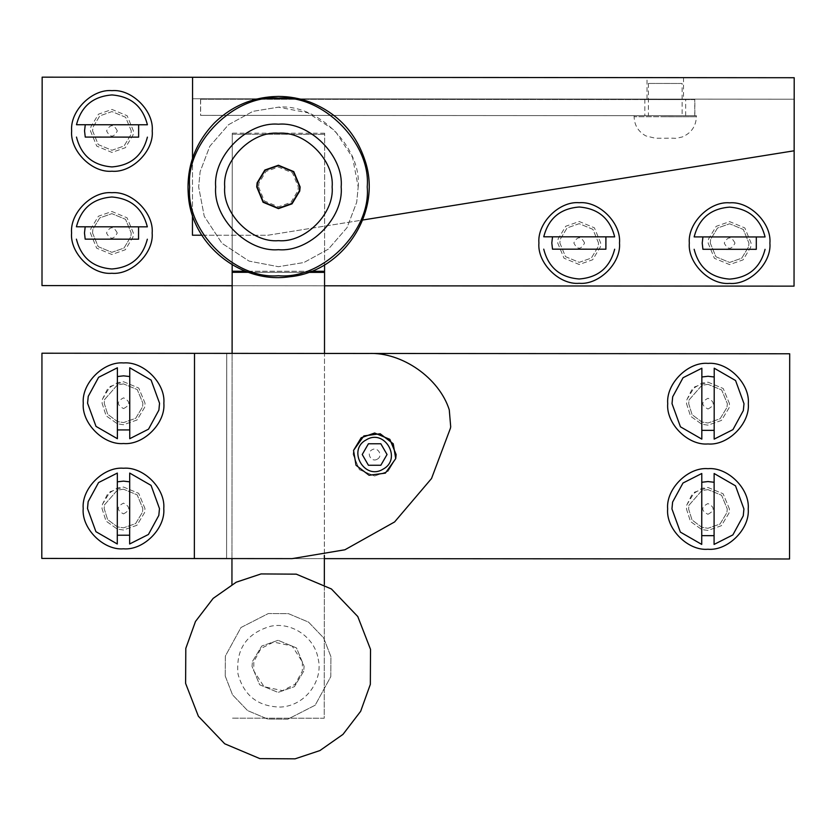 <?xml version="1.0" encoding="UTF-8"?>
<svg xmlns="http://www.w3.org/2000/svg" width="836" height="836" viewBox="0 0 836 836"><rect width="100%" height="100%" fill="white"/><g stroke="black" fill="none" stroke-linecap="round" stroke-linejoin="round"><path stroke-width="0.63" stroke-dasharray="4.18 3.13" d="M395.721 458.619L388.082 471.264L374.612 475.997L359.428 469.696L353.147 454.491L353.544 450.405L353.147 454.491L359.428 469.696L374.612 475.997L388.082 471.264L395.721 458.619L385.375 473.113L369.063 475.256L356.021 465.244L353.544 450.395L363.89 435.901L380.192 433.748L393.244 443.759L395.721 458.619M450.416 428.283L431.522 478.526L394.602 521.936L344.923 549.764L292.119 558.626L226.587 558.563L324.347 558.636M449.266 409.839L450.698 426.799M324.504 353.429L232.105 353.367L324.504 353.429L324.358 555.397M226.734 353.377L226.587 558.573L226.744 353.356M729.494 403.683L723.213 388.489L708.029 382.188L701.853 383.087L692.03 389.304L686.92 399.566L686.523 403.652L690.557 416.203L701.822 424.249L707.998 425.158L721.468 420.424L729.107 407.78L729.494 403.683M686.523 403.652L690.557 416.203L701.822 424.249L707.998 425.158L721.468 420.424L729.107 407.78L729.494 403.683L723.213 388.489L708.029 382.177L694.559 386.911L686.92 399.566L686.523 403.652M729.42 508.967L723.14 493.773L707.946 487.472L701.77 488.37L691.957 494.588L686.847 504.85L686.45 508.936L690.484 521.486L701.738 529.533L707.914 530.442L721.384 525.708L729.023 513.064L729.42 508.967M686.45 508.936L690.484 521.486L701.738 529.533L707.914 530.442L721.384 525.708L729.023 513.064L729.42 508.967L723.14 493.773L707.946 487.472L694.486 492.205L686.847 504.85L686.45 508.936M144.973 508.539L138.692 493.344L123.509 487.043L117.322 487.942L107.51 494.16L102.4 504.421L102.002 508.507L106.036 521.058L117.291 529.104L123.477 530.014L136.937 525.28L144.576 512.635L144.973 508.539M102.002 508.507L106.036 521.058L117.291 529.104L123.477 530.014L136.937 525.28L144.576 512.635L144.973 508.539L138.692 493.344L123.509 487.033L110.038 491.767L102.4 504.421L102.002 508.507M145.056 403.255L138.766 388.061L123.582 381.749L117.385 382.658L107.583 388.876L102.473 399.127L102.076 403.224L106.12 415.785L117.385 423.821L123.55 424.73L137.02 419.996L144.659 407.351L145.056 403.255M102.076 403.224L106.12 415.774L117.385 423.821L123.55 424.73L137.02 419.996L144.659 407.351L145.056 403.255L138.766 388.061L123.582 381.749L110.112 386.483L102.473 399.127L102.076 403.224M789.696 353.774L789.55 558.97L41.8 558.427L41.957 353.22M194.36 558.542L194.506 353.335M743.34 410.549L732.953 429.62L714.163 439.13L714.216 368.216M701.864 368.216L701.853 376.973M701.812 430.352L701.812 439.119L680.452 426.809L672.019 403.642L672.687 396.786M708.029 384.33L701.843 385.344L689.031 399.974L688.676 403.652L692.103 414.677L701.822 421.992L707.998 423.006L720.12 418.752L726.996 407.372L727.351 403.683L721.698 390.004L708.029 384.33L701.843 385.333L689.031 399.963L688.676 403.652L692.103 414.666L701.822 421.981L707.998 423.006L720.12 418.742L726.996 407.362L727.351 403.683L721.698 390.004L708.029 384.33M708.008 409.013C714.947 405.439 714.947 401.855 708.019 398.27C701.09 401.844 701.09 405.429 708.008 409.013M158.892 410.121L148.515 429.181L129.747 438.701L129.747 367.788M117.385 367.788L117.385 376.545M117.385 429.934L117.385 438.701L96.015 426.402L87.571 403.245L88.24 396.358M123.561 383.902L117.385 384.915L104.584 399.545L104.228 403.234L107.666 414.248L117.385 421.563L123.561 422.577L135.672 418.313L142.548 406.933L142.904 403.234L137.24 389.566L123.561 383.902L117.385 384.915L104.584 399.535L104.228 403.234L107.666 414.248L117.385 421.563L123.571 422.577L135.683 418.313L142.548 406.933L142.904 403.234L137.24 389.566L123.571 383.902M123.571 408.585C130.5 405 130.5 401.426 123.571 397.842C116.643 401.426 116.643 405 123.571 408.585M158.819 515.404L148.432 534.476L129.643 543.985L129.695 473.071M117.333 473.071L117.333 481.829M117.291 535.218L117.28 543.985L95.921 531.675L87.498 508.497L88.156 501.642M123.498 489.185L117.322 490.199L104.51 504.829L104.145 508.507L107.583 519.532L117.301 526.847L123.477 527.861L135.599 523.608L142.465 512.228L142.831 508.539L137.177 494.86L123.498 489.185L117.322 490.189L104.51 504.819L104.155 508.507L107.583 519.522L117.301 526.837L123.477 527.861L135.599 523.597L142.475 512.217L142.831 508.539L137.177 494.86L123.498 489.185M123.488 513.868C130.416 510.294 130.416 506.71 123.498 503.126C116.57 506.7 116.57 510.284 123.488 513.868M743.256 515.843L732.879 534.904L714.08 544.424L714.132 473.51M701.78 473.5L701.78 482.267M701.738 535.646L701.728 544.414L680.368 532.104L671.945 508.936L672.604 502.081M707.946 489.614L701.77 490.627L688.948 505.257L688.592 508.946L692.03 519.961L701.738 527.276L707.925 528.3L720.036 524.036L726.912 512.656L727.268 508.967L721.614 495.288L707.946 489.614L701.77 490.627L688.958 505.257L688.592 508.936L692.03 519.95L701.738 527.276L707.925 528.289L720.036 524.036L726.912 512.646L727.278 508.967L721.614 495.288L707.946 489.614M707.935 514.297C714.864 510.723 714.864 507.149 707.946 503.554C701.017 507.138 701.007 510.712 707.935 514.297M644.838 115.671L685.656 115.702L644.838 115.671L685.656 115.702L644.838 115.671L644.849 99.557L685.677 99.588L644.849 99.557M694.747 115.713L200.546 115.347L694.747 115.713L694.758 99.599L200.556 99.233L200.546 115.347M200.556 99.233L694.852 99.588L694.841 115.702M200.65 99.223L200.64 115.337M232.178 264.74L232.272 133.164L232.168 271.219L324.567 271.292L324.661 133.248L324.567 264.813M278.44 165.444L293.635 171.746L299.915 186.951L299.518 191.036L291.879 203.691L278.409 208.415L263.225 202.113L256.945 186.919L257.342 182.823L264.981 170.178L278.44 165.444L264.981 170.168L257.342 182.812L256.945 186.909L263.225 202.103L278.419 208.404L291.879 203.671L299.518 191.026L299.915 186.94L293.635 171.735L278.451 165.434M232.168 272.306L324.567 272.379L232.168 272.296L232.168 271.219M324.567 271.292L324.567 272.379L232.168 272.296L231.938 584.468M231.959 558.584L232.105 353.377M324.671 133.237L232.272 133.164M278.095 640.303L261.762 646.04L252.503 661.37L252.023 666.334L259.641 684.757L278.054 692.407L294.387 686.669L303.646 671.329L304.126 666.376L296.508 647.942L278.095 640.303L296.508 647.952L304.126 666.376L303.646 671.339L294.387 686.669L278.054 692.407L259.641 684.768L252.023 666.344L252.503 661.38L261.762 646.04L278.095 640.303M324.337 584.542L324.232 718.228L231.844 718.166L324.232 718.218L324.567 272.369M370.338 684.36L360.661 711.279L342.99 734.374L319.916 750.561L295.077 758.837L259.85 758.607L224.727 743.779L198.372 716.222L185.613 683.388L185.801 648.412M225.239 676.084L225.344 656.093L240.977 627.512L268.356 613.53L288.483 613.666L308.557 622.13L323.616 637.878L330.91 656.647L330.805 676.637L315.172 705.218L287.793 719.19L267.666 719.064L247.592 710.59L232.533 694.852L225.239 676.084L225.354 656.082L240.977 627.512L268.356 613.53L288.483 613.655L308.557 622.13L323.616 637.878L330.91 656.636L330.805 676.627L315.172 705.208L287.793 719.19L267.666 719.054L247.592 710.59L232.533 694.841L225.25 676.073M302.381 661.893L302.329 671.078L295.139 684.235L282.547 690.661L264.051 686.701L253.778 670.827L253.82 661.631L261.01 648.485L273.602 642.058L292.098 646.009L302.381 661.893M302.381 661.872L302.329 671.068L295.139 684.214L282.547 690.651L264.051 686.69L253.778 670.817L253.82 661.621L261.01 648.475L273.612 642.048L292.098 645.998L302.381 661.872M358.195 186.94C361.769 147.47 317.899 103.601 278.43 107.165L252.942 111.345L228.468 124.752L209.826 146.227L200.128 171.683L198.654 186.94L204.256 216.305L222.021 243.339L249.065 261.104L278.43 266.705L303.907 262.525L328.391 249.128L347.034 227.643L356.721 202.187L358.195 186.94L352.593 157.576L334.839 130.531L307.794 112.766L278.43 107.165L252.942 111.345L228.468 124.752L209.826 146.227L200.128 171.683L198.654 186.94L204.256 216.305L222.021 243.339L249.065 261.104L278.43 266.705L303.907 262.525L328.391 249.128L347.034 227.643L356.721 202.187L358.195 186.94M300.448 186.94L300.04 191.151L292.224 204.109L278.43 208.958L262.849 202.511L256.401 186.94L256.809 182.729L264.636 169.771L278.43 164.911L294 171.37L300.448 186.94L294 171.359L278.43 164.911L264.636 169.771L256.809 182.729L256.401 186.94L262.859 202.511L278.43 208.958L292.224 204.109L300.051 191.151L300.448 186.94M258.554 186.919L264.375 200.974L278.43 206.795L290.876 202.416L297.94 190.712L298.306 186.919L292.485 172.864L278.43 167.043L265.984 171.422L258.92 183.115L258.554 186.919M258.554 186.94L264.375 200.985L278.43 206.816L290.876 202.427L297.94 190.733L298.306 186.94L292.485 172.885L278.43 167.064L265.984 171.443L258.92 183.136L258.554 186.94M634.127 115.661L696.378 115.713L634.127 115.661L696.378 115.713L634.127 115.661L634.096 116.737L696.367 116.779L634.127 116.737C634.367 125.254 638.296 131.649 645.873 135.923L655.382 138.243L665.665 138.243C680.076 137.846 671.444 139.288 682.176 136.989C691.205 133.154 695.949 126.424 696.398 116.779L666.658 116.768M682.124 83.464L648.422 83.443L682.124 83.464L648.422 83.443L682.124 83.464L682.113 115.702L648.402 115.671L682.103 115.702M647.001 99.097L683.524 99.129L647.001 99.097L683.524 99.129L647.001 99.097L647.012 77.612M257.478 186.909L257.864 182.917L265.315 170.586L278.451 165.967L293.258 172.122L299.382 186.94L298.995 190.921L291.545 203.252L278.419 207.871L263.601 201.727L257.478 186.909L263.612 201.716L278.419 207.871L291.545 203.252L298.995 190.921L299.382 186.93L293.258 172.111L278.451 165.967L265.315 170.575L257.864 182.906L257.478 186.898L257.864 182.927L265.315 170.596L278.44 165.988L293.248 172.132L299.382 186.951L298.995 190.942L291.545 203.273L278.409 207.882L263.601 201.737L257.478 186.919L263.601 201.737L278.409 207.882L291.545 203.273L298.995 190.942L299.382 186.951L293.258 172.132L278.44 165.988L265.315 170.596L257.864 182.927L257.478 186.919M90.382 232.972L96.673 248.177L111.857 254.478L125.327 249.745L132.966 237.1L133.363 233.004L127.082 217.809L111.888 211.508L98.418 216.231L90.779 228.886L90.382 232.972M133.363 233.004L127.082 217.809L111.888 211.508L98.418 216.231L90.779 228.886L90.382 232.972L96.673 248.177L111.857 254.478L125.327 249.745L132.966 237.1L133.363 233.004M708.134 243.098L714.414 258.303L729.598 264.604L743.068 259.871L750.707 247.226L751.104 243.13L744.824 227.935L729.629 221.634L716.17 226.357L708.531 239.012L708.134 243.098M751.104 243.13L744.824 227.935L729.629 221.624L716.17 226.357L708.531 239.012L708.134 243.098L714.414 258.303L729.598 264.604L743.068 259.871L750.707 247.226L751.104 243.13M557.716 242.994L564.007 258.188L579.191 264.489L592.661 259.756L600.3 247.111L600.697 243.025L594.417 227.82L579.223 221.519L565.753 226.253L558.114 238.897L557.716 242.994M600.697 243.025L594.417 227.82L579.223 221.519L565.753 226.253L558.114 238.897L557.716 242.994L564.007 258.188L579.191 264.489L592.661 259.756L600.3 247.111L600.697 243.025M90.466 130.918L96.746 146.112L111.93 152.413L125.4 147.679L133.039 135.035L133.436 130.949L127.156 115.744L111.961 109.443L98.502 114.177L90.863 126.821L90.466 130.918M133.436 130.949L127.156 115.744L111.961 109.443L98.502 114.177L90.863 126.821L90.466 130.907L96.746 146.112L111.93 152.413L125.4 147.679L133.039 135.035L133.436 130.949M192.562 77.278L192.447 235.219L267.645 235.271L794.148 150.783L794.179 99.212L192.552 98.763L794.179 99.212M201.863 235.229L267.645 235.271L362.678 220.025M192.499 158.485L192.458 215.26M42.155 77.163L41.999 285.588L794.043 286.142L794.2 77.717M232.157 285.724L324.556 285.797M147.408 124.783L76.494 124.731L76.619 124.052M92.608 130.918L98.261 144.597L111.93 150.271L124.052 146.007L130.928 134.627L131.283 130.938L125.63 117.259L111.961 111.596L99.839 115.849L92.963 127.229L92.608 130.918M76.484 137.083C81.176 155.486 92.995 165.434 111.919 166.918C130.855 165.455 142.684 155.527 147.397 137.135M117.322 130.907C113.748 123.979 110.164 123.979 106.58 130.897C110.153 137.825 113.738 137.835 117.322 130.907M131.283 130.938L125.63 117.259L111.961 111.585L99.839 115.849L92.963 127.229L92.608 130.907L98.261 144.586L111.93 150.261L124.052 146.007L130.928 134.617L131.283 130.938M147.335 226.838L76.421 226.796M92.535 232.983L98.188 246.651L111.857 252.326L123.979 248.073L130.855 236.692L131.21 233.004L125.557 219.325L111.888 213.65L99.766 217.914L92.89 229.294L92.535 232.983L98.188 246.651L111.857 252.326L123.979 248.073L130.855 236.682L131.21 233.004L125.557 219.325L111.888 213.65L99.766 217.903L92.89 229.294L92.535 232.972M76.546 226.117L76.421 226.786M76.41 239.148C81.102 257.551 92.911 267.489 111.846 268.983C130.782 267.52 142.611 257.592 147.324 239.2M117.249 232.972C113.675 226.044 110.091 226.034 106.506 232.962C110.08 239.89 113.665 239.89 117.249 232.972M614.669 236.86L543.755 236.807L543.881 236.128M559.869 242.994L565.523 256.673L579.191 262.347L591.313 258.084L598.189 246.704L598.545 243.015L592.891 229.346L579.223 223.672L567.101 227.925L560.225 239.305L559.869 242.994M543.745 249.159C548.437 267.562 560.245 277.51 579.181 278.994C598.116 277.531 609.946 267.604 614.659 249.212M584.583 242.983C581.01 236.055 577.425 236.055 573.841 242.973C577.415 249.901 580.999 249.912 584.583 242.983M598.545 243.015L592.891 229.336L579.223 223.661L567.101 227.925L560.225 239.305L559.869 242.983L565.523 256.662L579.191 262.337L591.313 258.084L598.189 246.704L598.545 243.015M765.076 236.964L694.162 236.912L694.288 236.233M710.276 243.098L715.929 256.777L729.598 262.452L741.72 258.199L748.596 246.819L748.952 243.13L743.298 229.451L729.629 223.776L717.507 228.04L710.631 239.42L710.276 243.098L715.929 256.777L729.609 262.452L741.72 258.188L748.596 246.808L748.952 243.13L743.298 229.451L729.629 223.776L717.507 228.029L710.631 239.409L710.276 243.098M694.152 249.274C698.844 267.677 710.663 277.615 729.588 279.109C748.523 277.646 760.352 267.719 765.065 249.327M734.99 243.098C731.416 236.16 727.832 236.16 724.248 243.088C727.822 250.016 731.406 250.016 734.99 243.098M377.318 459.152C383.463 455.944 377.799 446.131 371.947 449.852C365.802 453.06 371.466 462.872 377.318 459.152M387.037 454.512L380.829 443.77L368.425 443.77L362.228 454.512M232.272 134.251L324.661 134.324L232.272 134.241M311.253 271.292L245.481 271.24M248.376 272.317L308.348 272.369L248.376 272.317M685.656 115.702L685.677 99.588M318.192 658.987C323.302 678.999 306.937 705.459 280.771 707.068C258.209 706.765 243.955 695.74 237.999 674.004C235.721 649.269 246.536 633.364 270.436 626.3C291.377 621.576 314.764 637.136 318.192 658.987M696.409 115.713L696.398 116.779M648.402 83.443L648.381 115.671M683.545 77.643L683.524 99.129"/><path stroke-width="1.25" d="M396.118 454.523L395.721 458.619L396.118 454.523L389.837 439.328L374.643 433.017L361.183 437.75L353.544 450.405L361.183 437.761L374.643 433.027L389.837 439.328L396.118 454.523M353.544 450.405L356.021 465.255L369.073 475.266L385.375 473.124L395.721 458.619L393.233 443.77L380.192 433.759L363.89 435.911L353.544 450.405M450.698 426.799L450.416 428.283L450.698 426.799M41.957 353.22L368.634 353.482C402.022 351.998 439.193 377.976 449.266 409.839C439.193 377.987 402.022 351.998 368.634 353.482L41.946 353.22L41.8 558.427L292.119 558.626L344.923 549.774L394.602 521.946L431.522 478.526L450.416 428.283M450.698 426.809L449.266 409.839M789.696 353.774L324.504 353.429L789.696 353.774L789.55 558.981L324.347 558.636M748.304 403.704C750.091 423.633 727.916 445.776 707.977 443.958C688.049 445.745 665.905 423.57 667.724 403.642C665.937 383.714 688.112 361.57 708.04 363.388C727.978 361.601 750.111 383.766 748.304 403.704M748.22 508.988C750.007 528.927 727.832 551.06 707.904 549.252C687.965 551.028 665.832 528.864 667.65 508.925C665.864 488.997 688.028 466.854 707.967 468.672C727.895 466.885 750.038 489.06 748.22 508.988M163.772 508.56C165.559 528.488 143.384 550.631 123.456 548.813C103.528 550.6 81.385 528.425 83.203 508.497C81.416 488.569 103.58 466.425 123.519 468.244C143.447 466.457 165.591 488.621 163.772 508.56M163.856 403.276C165.643 423.204 143.468 445.348 123.54 443.529C103.601 445.316 81.458 423.141 83.276 403.213C81.489 383.275 103.664 361.142 123.592 362.949C143.531 361.162 165.664 383.337 163.856 403.276M194.506 353.356L194.36 558.553M714.174 430.362L701.812 430.352L701.853 376.973L708.029 376.273L714.205 376.984M714.216 368.216L714.163 439.13L732.953 429.62L743.34 410.56L743.998 403.704L735.575 380.526L714.216 368.216L735.575 380.526L743.998 403.694L743.34 410.56M701.864 368.216L683.064 377.726L672.687 396.786L672.019 403.642L680.452 426.82L701.812 439.13L701.864 368.216L683.064 377.726L672.687 396.786M129.747 429.934L117.385 429.934L117.385 376.545L123.561 375.845L129.747 376.545M129.747 367.788L129.747 438.701L148.515 429.181L158.892 410.121L159.551 403.245L151.107 380.077L129.747 367.788L151.107 380.077L159.551 403.245L158.892 410.121M117.385 367.788L98.606 377.308L88.24 396.358L87.571 403.245L96.015 426.402L117.385 438.701L117.385 367.788L98.606 377.308L88.24 396.358M129.643 535.218L117.291 535.218L117.333 481.829L123.509 481.128L129.684 481.839M129.695 473.082L129.643 543.985L148.432 534.476L158.819 515.415L159.477 508.56L151.055 485.382L129.695 473.071L151.055 485.382L159.477 508.56L158.819 515.404M117.333 473.071L98.543 482.581L88.156 501.642L87.498 508.507L95.921 531.675L117.28 543.985L117.333 473.071L98.543 482.581L88.156 501.652M714.09 535.657L701.738 535.646L701.78 482.267L707.956 481.557L714.132 482.267M714.132 473.51L714.08 544.424L732.879 534.904L743.256 515.843L743.925 508.988L735.502 485.82L714.132 473.51L735.502 485.82L743.925 508.988L743.256 515.843M701.78 473.5L682.991 483.02L672.604 502.081L671.945 508.936L680.368 532.104L701.728 544.414L701.78 473.5L682.991 483.02L672.604 502.081M245.481 271.24L232.168 271.23L232.178 264.74M324.567 264.813L324.567 271.303L311.253 271.292M231.938 584.468L231.959 558.584M232.105 353.377L232.168 272.306L248.376 272.317L232.168 272.306L232.168 271.23M324.504 353.44L324.567 272.379L308.348 272.369L324.567 272.379L324.567 271.303M324.358 555.397L324.337 584.542M185.801 648.402L195.478 621.482L213.149 598.388L236.222 582.201L261.062 573.924L296.289 574.154L331.422 588.972L357.777 616.529L370.526 649.373L370.338 684.36L360.661 711.29L342.99 734.374L319.916 750.561L295.077 758.837L259.85 758.607L224.717 743.789L198.372 716.233L185.613 683.399L185.801 648.412L195.478 621.482L213.149 598.398L236.222 582.211L261.062 573.935L296.289 574.165L331.422 588.983L357.777 616.54L370.526 649.373L370.338 684.35M647.012 77.612L683.545 77.643L647.012 77.612M71.582 232.962C69.796 213.034 91.97 190.89 111.899 192.708C131.837 190.921 153.981 213.096 152.162 233.025C153.949 252.963 131.774 275.096 111.846 273.278C91.908 275.065 69.764 252.9 71.582 232.962M689.324 243.088C687.537 223.16 709.712 201.016 729.65 202.834C749.578 201.048 771.722 223.212 769.904 243.151C771.691 263.079 749.516 285.222 729.588 283.404C709.649 285.191 687.516 263.016 689.324 243.088M538.917 242.983C537.13 223.045 559.305 200.901 579.233 202.72C599.172 200.933 621.315 223.107 619.497 243.036C621.284 262.974 599.109 285.107 579.181 283.3C559.242 285.086 537.099 262.912 538.917 242.983M71.656 130.897C69.869 110.969 92.044 88.825 111.982 90.643C131.91 88.856 154.054 111.031 152.236 130.959C154.023 150.898 131.848 173.031 111.919 171.223C91.981 173.01 69.848 150.835 71.656 130.897M362.678 220.025L794.148 150.783L794.2 77.727L192.562 77.288L192.499 158.485M192.458 215.26L192.447 235.219L201.863 235.229M794.179 99.202L794.043 286.142L324.556 285.797M192.562 77.278L42.155 77.163L41.999 285.588L232.157 285.724M42.155 77.163L794.2 77.727M138.64 124.773L138.63 137.125L85.251 137.083L84.551 130.907L85.262 124.731M147.408 124.783L147.408 124.783C142.716 106.381 130.907 96.433 111.972 94.938C93.036 96.401 81.217 106.329 76.494 124.731L147.408 124.783C142.716 106.381 130.907 96.433 111.972 94.938C93.036 96.401 81.217 106.329 76.494 124.731L76.619 124.052M138.63 137.125L85.251 137.083M147.293 137.721L147.397 137.135C142.684 155.527 130.855 165.455 111.919 166.918C92.995 165.434 81.176 155.486 76.484 137.083M147.272 137.815L147.397 137.135M138.567 226.838L138.557 239.19L85.178 239.148L84.478 232.972L85.188 226.796M147.335 226.849C142.642 208.446 130.834 198.498 111.899 197.003C92.963 198.466 81.144 208.394 76.421 226.796L147.335 226.838C142.642 208.446 130.834 198.498 111.899 197.003C92.963 198.466 81.144 208.394 76.421 226.786M138.557 239.19L85.178 239.148M76.546 226.117L76.421 226.796M147.22 239.786L147.324 239.2C142.601 257.592 130.782 267.52 111.846 268.983C92.911 267.499 81.102 257.551 76.41 239.148M147.199 239.88L147.324 239.2M605.901 236.849L605.891 249.201L552.512 249.159L551.812 242.983L552.523 236.807M614.669 236.86L614.669 236.86C609.977 218.457 598.168 208.509 579.233 207.014C560.298 208.477 548.479 218.405 543.755 236.807L614.669 236.86C609.977 218.457 598.168 208.509 579.233 207.014C560.298 208.477 548.479 218.415 543.755 236.807L543.881 236.128M605.891 249.201L552.512 249.159M614.659 249.212L614.533 249.891L614.659 249.212C609.946 267.604 598.116 277.531 579.181 278.994C560.245 277.51 548.437 267.562 543.745 249.159M756.308 236.964L756.298 249.316L702.919 249.274L702.219 243.098L702.93 236.922M765.076 236.964L765.076 236.964C760.384 218.562 748.575 208.624 729.64 207.129C710.704 208.592 698.886 218.52 694.162 236.912L765.076 236.964C760.384 218.562 748.575 208.624 729.64 207.129C710.704 208.592 698.886 218.52 694.162 236.912L694.288 236.233M756.298 249.316L702.919 249.274M764.961 249.912L765.065 249.327C760.352 267.719 748.523 277.646 729.588 279.109C710.663 277.615 698.844 267.677 694.152 249.274M764.94 250.006L765.065 249.327M383.066 469.132C364.684 480.815 346.888 449.977 366.189 439.903C384.57 428.22 402.377 459.048 383.066 469.132M380.829 443.77L387.037 454.512L380.829 465.255L368.425 465.255L362.228 454.512L368.425 443.77L380.829 443.77M362.228 454.512L368.425 465.255L380.829 465.255L387.037 454.512M189.636 186.94C185.665 230.872 234.498 279.705 278.43 275.734C322.362 279.705 371.184 230.872 367.223 186.94C371.184 143.008 322.362 94.175 278.43 98.146C234.498 94.175 185.665 143.008 189.636 186.94M215.688 186.951C212.877 217.987 247.383 252.493 278.43 249.682C309.466 252.493 343.972 217.987 341.161 186.951C343.972 155.904 309.466 121.398 278.43 124.209C247.383 121.398 212.877 155.904 215.688 186.951M224.706 186.951C222.303 213.525 251.845 243.067 278.43 240.663C305.004 243.067 334.546 213.525 332.143 186.951C334.546 160.366 305.004 130.824 278.43 133.227C251.845 130.824 222.303 160.366 224.706 186.951M278.43 96.422C253.611 96.777 232.272 105.618 214.424 122.934C194.433 143.834 185.791 168.653 188.518 197.39C192.834 245.669 241.249 283.812 289.099 276.82C343.502 272.191 382.773 211.581 364.872 160.115C355.582 132.37 337.347 113.059 310.177 102.18C299.936 98.355 289.35 96.443 278.43 96.422"/></g></svg>
